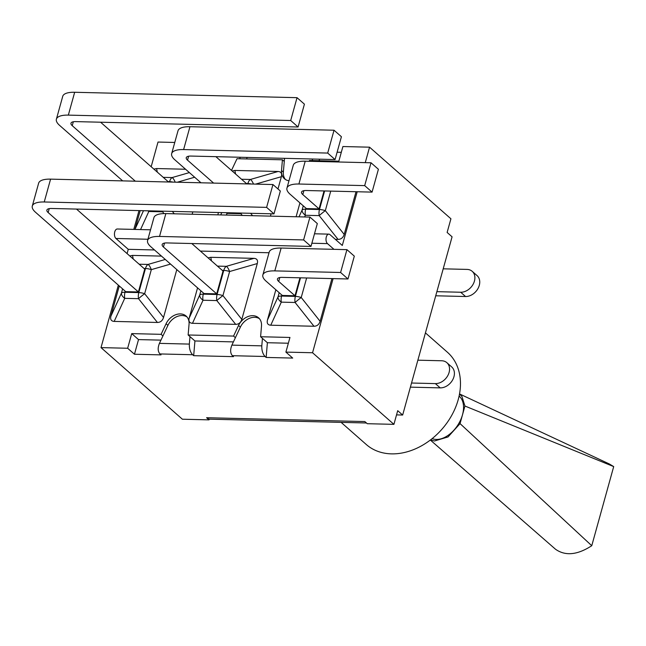 <?xml version="1.0" encoding="UTF-8"?>
<svg xmlns="http://www.w3.org/2000/svg" width="646" height="646" viewBox="0 0 646 646"><rect width="100%" height="100%" fill="white"/><g stroke="black" fill="none" stroke-linecap="round" stroke-linejoin="round"><path stroke-width="0.97" d="M365.273 162.639L369.552 147.183L450.924 218.784L447.129 232.455L452.079 236.816L417.865 360.185L441.686 360.767A12.645 9.617 131.3 0 1 446.879 362.689A12.645 9.617 131.3 0 1 447.791 375.625A12.645 9.617 131.3 0 1 435.356 383.603L411.534 383.021L402.66 415.039L397.702 410.678L393.915 424.349L367.267 423.703L364.837 421.563L206.599 417.72L209.021 419.86L209.231 419.101A15.133 8.293 91.4 0 0 210.023 419.189L366.452 422.985M443.204 268.825L467.026 269.406A12.645 9.617 131.3 0 1 472.21 271.328A12.645 9.617 131.3 0 1 473.122 284.264A12.645 9.617 131.3 0 1 460.687 292.242L436.874 291.661M435.727 295.787L465.548 296.514A12.645 9.617 -48.7 0 0 477.983 288.536A12.645 9.617 -48.7 0 0 477.063 275.6L472.21 271.328M410.388 387.148L440.209 387.875A12.645 9.617 -48.7 0 0 452.644 379.896A12.645 9.617 -48.7 0 0 451.732 366.96L446.879 362.689M417.865 360.185L411.534 383.021M396.539 414.885L402.66 415.039M209.231 419.101A15.133 8.293 -88.6 0 1 206.599 417.72M118.331 285.136L101.01 347.613L182.374 419.214L209.021 419.86M150.542 229.806L117.297 228.999A4.982 2.729 91.4 0 0 114.544 232.851A4.982 2.729 91.4 0 0 115.933 238.479L147.926 239.254M174.767 142.459L158.012 142.047L151.172 166.725M139.003 210.596L133.787 229.403M154.499 249.962L128.263 249.324L127.084 253.587M128.263 249.324L115.933 238.479M333.974 249.332L327.474 243.615A4.982 2.729 -88.6 0 1 326.085 237.986A4.982 2.729 -88.6 0 1 328.838 234.135A4.982 2.729 -88.6 0 1 329.969 234.619L342.299 245.472L357.198 191.749M269.019 252.748L200.357 251.076M101.01 347.613L127.658 348.259L131.719 333.611L161.088 334.329L166.079 323.735A14.026 10.667 131.3 0 1 186.113 316.055A14.026 10.667 131.3 0 1 189.044 324.292L188.139 334.983L233.545 336.082L238.535 325.495A14.026 10.667 131.3 0 1 258.57 317.816A14.026 10.667 131.3 0 1 261.501 326.052L260.596 336.744L289.957 337.454L285.895 352.102L312.551 352.748L333.11 278.612M331.939 278.587L320.101 321.288C319.076 324.542 317.033 326.198 313.98 326.254L270.763 325.204C267.783 325.003 266.685 323.266 267.46 320.004L275.85 289.763M208.077 257.867L210.782 257.302L253.991 258.352C256.971 258.561 258.077 260.298 257.294 263.552L241.814 319.382C240.788 322.637 238.745 324.3 235.693 324.357L192.476 323.307C189.496 323.097 188.398 321.369 189.181 318.107L197.563 287.866M176.802 269.6L163.527 317.485C162.501 320.739 160.458 322.394 157.406 322.459L114.189 321.409C111.209 321.199 110.111 319.463 110.894 316.209L119.276 285.96M129.789 255.969L132.495 255.404L161.476 256.107M300.527 277.828L295.375 296.393A7.962 4.361 91.4 0 0 295.101 302.481A7.962 0.63 -38.4 0 1 301.222 297.507L306.64 277.974M279.177 292.695L277.998 296.942A7.962 4.409 24.6 0 0 281.301 302.142L295.101 302.481L313.98 326.254M340.603 272.483L347.984 278.975L354.315 256.139L346.934 249.647L340.603 272.483L274.808 270.884A25.089 8.753 15.5 0 0 262.857 274.946A25.089 8.753 15.5 0 0 266.055 281.139L282.318 295.456L294.98 295.763L299.954 277.812M346.934 249.647L281.139 248.048A25.089 8.753 -164.5 0 0 269.196 252.11L262.857 274.946M347.984 278.975L282.189 277.376A9.956 3.472 -164.5 0 0 277.449 278.991A9.956 3.472 -164.5 0 0 278.717 281.446L279.799 277.538M294.98 295.763L278.717 281.446M200.89 290.789L199.711 295.044A7.962 4.409 24.6 0 0 203.014 300.245A7.962 4.361 -88.6 0 1 203.288 294.156L203.571 293.147M192.476 323.307L203.014 300.245L216.814 300.576A7.962 0.63 -38.4 0 1 222.935 295.61A7.962 2.778 -164.5 0 0 217.088 294.495L203.288 294.156A7.962 2.778 15.5 0 0 199.711 295.044L189.181 318.107M222.297 270.383L223.766 270.416A7.962 2.778 15.5 0 1 229.613 271.53A7.962 2.584 -106.1 0 0 226.318 266.33L217.452 266.12M303.612 239.932L310.984 246.425L317.323 223.581L309.943 217.088L303.612 239.932L159.53 236.436A25.089 8.753 15.5 0 0 147.579 240.49A25.089 8.753 15.5 0 0 150.776 246.691L204.031 293.55L216.693 293.857L223.023 271.021L191.781 243.526M309.943 217.088L165.861 213.592A25.089 8.753 -164.5 0 0 153.918 217.654L147.579 240.49M310.984 246.425L166.902 242.928A9.956 3.472 -164.5 0 0 162.162 244.535A9.956 3.472 -164.5 0 0 163.43 246.998L164.52 243.082M216.693 293.857L163.43 246.998M122.603 288.891L121.424 293.139A7.962 4.409 24.6 0 0 124.726 298.347A7.962 4.361 -88.6 0 1 125.001 292.258L125.284 291.249M114.189 321.409L124.726 298.347L138.527 298.678A7.962 0.63 -38.4 0 1 144.647 293.704A7.962 2.778 -164.5 0 0 138.801 292.59L125.001 292.258A7.962 2.778 15.5 0 0 121.424 293.139L110.894 316.209M144.01 268.478L145.479 268.518A7.962 2.778 15.5 0 1 151.326 269.632A7.962 2.584 -106.1 0 0 148.031 264.432L139.165 264.214M138.406 291.96L48.151 212.542A9.956 3.472 -164.5 0 1 46.883 210.079A9.956 3.472 -164.5 0 1 51.623 208.472L273.993 213.866L266.612 207.374L44.243 201.98A25.089 8.753 15.5 0 0 32.3 206.042A25.089 8.753 15.5 0 0 35.49 212.235L125.744 291.653L138.406 291.96L144.736 269.124L76.503 209.078M273.993 213.866L280.332 191.03L272.951 184.538L50.582 179.136A25.089 8.753 -164.5 0 0 38.631 183.198L32.3 206.042M266.612 207.374L272.951 184.538M233.545 336.082L235.386 337.705L240.377 327.118A14.026 10.667 131.3 0 1 259.434 318.696M261.8 345.852L262.438 338.367L267.387 342.719L266.136 357.44L265.07 356.495C262.752 353.984 261.662 350.439 261.8 345.852L231.89 345.125C230.081 349.672 230.251 353.2 232.399 355.704L233.472 356.64L193.679 355.68L192.613 354.735C190.295 352.231 189.205 348.678 189.343 344.092L189.981 336.606L194.93 340.967L193.679 355.68M235.386 337.705L231.89 345.125M188.139 334.983L189.981 336.606M161.088 334.329L162.929 335.952L167.92 325.358A14.026 10.667 131.3 0 1 186.977 316.936M162.929 335.952L159.433 343.365C157.624 347.911 157.794 351.44 159.942 353.943L161.016 354.88L134.457 354.242L138.519 339.594L160.959 340.135M260.596 336.744L262.438 338.367M285.895 352.102L292.695 358.078L266.136 357.44M288.358 343.228L267.387 342.719M131.719 333.611L138.519 339.594M127.658 348.259L134.457 354.242M369.552 147.183L342.905 146.537L338.843 161.185L309.474 160.474L309.095 161.274M288.98 180.775A14.026 10.667 131.3 0 1 284.45 178.74A14.026 10.667 131.3 0 1 281.519 170.504L282.423 159.812L237.017 158.714L232.027 169.3A14.026 10.667 131.3 0 1 231.47 170.391M356.027 191.725L344.189 234.417C343.163 237.671 341.12 239.335 338.068 239.391L335.314 239.327M296.102 216.757L299.938 202.901M217.815 214.852L218.461 212.518M232.172 171.004L234.869 170.439L278.087 171.489C281.067 171.699 282.165 173.435 281.381 176.689L277.982 188.963M271.094 213.802L270.448 216.127M134.957 229.435L140.174 210.62M153.885 169.107L156.582 168.541L185.572 169.244M192.807 211.896L192.161 214.23M338.068 239.391L319.197 215.619A7.962 0.63 -38.4 0 1 325.318 210.644L344.189 234.417M324.615 190.958L319.463 209.53A7.962 4.361 -88.6 0 0 319.197 215.619L305.388 215.28A7.962 4.409 -155.4 0 1 302.094 210.079A7.962 2.778 15.5 0 1 305.663 209.191L319.463 209.53A7.962 2.778 15.5 0 1 325.318 210.644L330.736 191.111M324.042 190.95L319.067 208.9L306.406 208.593L290.143 194.276A25.089 8.753 -164.5 0 1 286.953 188.083L293.284 165.239A25.089 8.753 15.5 0 1 305.227 161.185L371.022 162.776L364.691 185.62L298.896 184.021A25.089 8.753 -164.5 0 0 286.953 188.083M319.067 208.9L302.804 194.583A9.956 3.472 15.5 0 1 301.537 192.128A9.956 3.472 15.5 0 1 306.277 190.513L372.072 192.112L364.691 185.62M371.022 162.776L378.403 169.276L372.072 192.112M227.004 212.728A7.962 4.361 91.4 0 0 227.101 213.382A7.962 4.409 -155.4 0 1 226.253 212.712M241.539 179.249L250.406 179.467A7.962 2.584 73.9 0 1 253.474 184.062M241.62 213.083A7.962 0.63 141.6 0 0 240.91 213.713L227.101 213.382L226.334 215.061M213.616 183.093L187.518 160.135A9.956 3.472 15.5 0 1 186.258 157.672A9.956 3.472 15.5 0 1 190.998 156.066L335.08 159.562L327.7 153.07L183.617 149.565A25.089 8.753 -164.5 0 0 171.666 153.627A25.089 8.753 -164.5 0 0 174.864 159.82L200.963 182.786M171.666 153.627L178.005 130.791A25.089 8.753 15.5 0 1 189.948 126.729L334.03 130.226L327.7 153.07M246.82 183.9L215.869 156.663M334.03 130.226L341.411 136.718L335.08 159.562M148.717 210.83A7.962 4.361 91.4 0 0 148.814 211.476A7.962 4.409 -155.4 0 1 147.966 210.814M163.252 177.351L172.119 177.569A7.962 2.584 73.9 0 1 175.187 182.164M163.333 211.185A7.962 0.63 141.6 0 0 162.622 211.815L148.814 211.476L140.553 229.564M135.329 181.195L72.239 125.679A9.956 3.472 15.5 0 1 70.971 123.216A9.956 3.472 15.5 0 1 75.711 121.609L298.081 127.004L290.7 120.511L68.339 115.117A25.089 8.753 -164.5 0 0 56.388 119.171A25.089 8.753 -164.5 0 0 59.585 125.372L122.675 180.888M56.388 119.171L62.727 96.335A25.089 8.753 15.5 0 1 74.67 92.273L68.339 115.117M298.081 127.004L304.419 104.168L297.039 97.675L290.7 120.511M297.039 97.675L74.67 92.273M168.533 182.002L100.59 122.215M285.435 179.483A14.026 10.667 131.3 0 1 283.36 172.127L284.272 161.435L282.423 159.812M284.539 158.335L284.272 161.435M312.058 160.531L312.769 159.021M319.697 159.182L318.987 160.701M239.601 158.779L240.312 157.261M247.24 157.43L246.53 158.94M337.115 152.214L341.306 152.319M233.416 341.895L194.93 340.967M312.551 352.748L393.915 424.349M425.439 332.892L447.436 352.256A61.435 46.714 131.3 0 1 441.921 429.235A61.435 46.714 131.3 0 1 366.266 444.496L341.112 422.371M432.174 438.594A25.275 15.916 -56.9 0 0 438.036 439.393A25.275 15.916 -56.9 0 0 460.138 420.974A25.275 15.916 -56.9 0 0 459.112 396.095M459.508 394.108L461.938 396.466L464.934 406.027L460.057 423.615L448.041 436.946L434.354 441.016L430.567 439.853M460.057 423.615L591.76 545.717C577.419 555.019 565.331 556.19 555.503 549.229L430.333 440.039M464.934 406.027L613.7 466.598L591.76 545.717M459.54 393.939L609.404 464.006L613.7 466.598M460.687 292.242L465.548 296.514M435.356 383.603L440.209 387.875M311.873 243.235L327.474 243.615M267.46 320.004L277.998 296.942A7.962 2.778 15.5 0 1 281.575 296.054L295.375 296.393A7.962 2.778 15.5 0 1 301.222 297.507L320.101 321.288M270.763 325.204L281.301 302.142A7.962 4.361 91.4 0 1 281.575 296.054L281.858 295.044M274.808 270.884L281.139 248.048M235.693 324.357L216.814 300.576A7.962 4.361 -88.6 0 1 217.088 294.495L223.766 270.416A7.962 4.361 -88.6 0 1 226.318 266.33L253.991 258.352M211.492 260.871L210.782 257.302M241.814 319.382L222.935 295.61L229.613 271.53L257.294 263.552M159.53 236.436L165.861 213.592M157.406 322.459L138.527 298.678A7.962 4.361 -88.6 0 1 138.801 292.59L145.479 268.518A7.962 4.361 -88.6 0 1 148.031 264.432L165.287 259.458M133.205 258.973L132.495 255.404M163.527 317.485L144.647 293.704L151.326 269.632L170.552 264.093M44.243 201.98L50.582 179.136M48.151 212.542L49.233 208.626M238.535 325.495L240.377 327.118M232.399 355.704L265.07 356.495M189.343 344.092L159.433 343.365M159.942 353.943L192.613 354.735M304.621 216.959L305.388 215.28A7.962 4.361 -88.6 0 1 305.663 209.191L305.946 208.182M299.009 216.822L302.094 210.079L303.273 205.832M305.227 161.185L298.896 184.021M303.886 190.675L302.804 194.583M234.869 170.439L235.58 174.008M278.087 171.489L250.406 179.467A7.962 4.361 91.4 0 0 247.854 183.553L246.384 183.521M251.367 184.013A7.962 2.778 -164.5 0 0 247.854 183.553L247.749 183.924M220.722 214.924L221.78 212.599M240.805 213.067A7.962 4.361 91.4 0 0 240.91 213.713L242.282 215.449M281.381 176.689L255.622 184.118M250.648 213.301L252.546 215.699M189.948 126.729L183.617 149.565M188.608 156.219L187.518 160.135M156.582 168.541L157.293 172.111M189.375 172.595L172.119 177.569A7.962 4.361 91.4 0 0 169.567 181.655L168.097 181.615M173.08 182.115A7.962 2.778 -164.5 0 0 169.567 181.655L169.462 182.027M134.982 229.338L143.493 210.701M162.517 211.161A7.962 4.361 91.4 0 0 162.622 211.815L164.027 213.592M194.64 177.23L177.335 182.212M172.361 211.404L174.258 213.794M73.329 121.763L72.239 125.679M281.519 170.504L283.36 172.127M166.079 323.735L167.92 325.358M328.838 234.135L314.489 233.787"/></g></svg>
